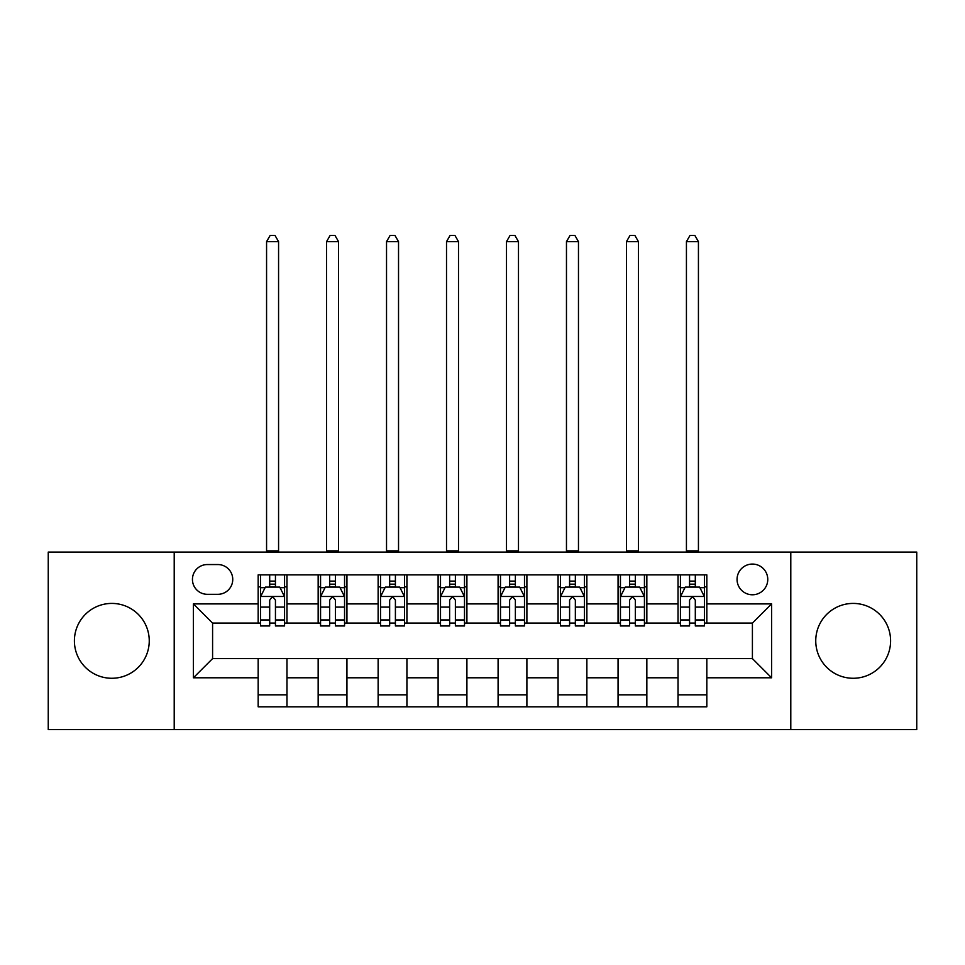 <?xml version="1.0" encoding="UTF-8"?>
<svg xmlns="http://www.w3.org/2000/svg" width="965" height="965" viewBox="0 0 965 965"><rect width="100%" height="100%" fill="white"/><g stroke="black" fill="none" stroke-linecap="round" stroke-linejoin="round"><path stroke-width="1.45" d="M853.169 603.415A37.43 37.43 0 0 0 815.751 640.844A37.43 37.43 0 0 0 853.169 678.274A37.43 37.43 0 0 0 890.599 640.844A37.43 37.43 0 0 0 853.169 603.415M111.831 603.415A37.43 37.43 0 0 0 74.401 640.844A37.43 37.43 0 0 0 111.831 678.274A37.43 37.43 0 0 0 149.249 640.844A37.43 37.43 0 0 0 111.831 603.415M752.411 564.067A15.356 15.356 0 0 0 737.055 579.422A15.356 15.356 0 0 0 752.411 594.778A15.356 15.356 0 0 0 767.766 579.422A15.356 15.356 0 0 0 752.411 564.067M790.793 729.612L916.75 729.612L916.75 552.077L790.793 552.077L790.793 729.612L174.207 729.612L174.207 552.077L48.25 552.077L48.25 729.612L174.207 729.612M207.318 594.307L217.873 594.307A14.873 14.873 0 0 0 232.746 579.422A14.873 14.873 0 0 0 217.873 564.549L207.318 564.549A14.873 14.873 0 0 0 192.445 579.422A14.873 14.873 0 0 0 207.318 594.307M790.793 552.077L174.207 552.077M258.174 677.792L193.398 677.792L193.398 603.897L258.174 603.897L258.174 623.088L212.59 623.088L212.59 658.6L258.174 658.6L258.174 706.826L706.826 706.826L706.826 658.6L752.411 658.6L752.411 623.088L706.826 623.088L706.826 603.897L771.602 603.897L771.602 677.792L706.826 677.792M706.826 603.897L706.826 574.863L258.174 574.863L258.174 603.897M678.033 574.863L678.033 623.088L680.434 623.088M689.553 623.088L695.307 623.088M704.426 623.088L706.826 623.088M678.033 623.088L644.439 623.088M618.058 574.863L618.058 623.088L620.447 623.088M629.566 623.088L635.332 623.088M618.058 623.088L584.464 623.088M558.072 574.863L558.072 623.088L560.472 623.088M569.591 623.088L575.345 623.088M558.072 623.088L524.49 623.088M498.097 574.863L498.097 623.088L500.497 623.088M509.617 623.088L515.37 623.088M498.097 623.088L464.503 623.088M438.11 574.863L438.11 623.088L440.51 623.088M449.63 623.088L455.383 623.088M438.11 623.088L404.528 623.088M378.135 574.863L378.135 623.088L380.536 623.088M389.655 623.088L395.409 623.088M378.135 623.088L344.553 623.088M318.161 574.863L318.161 623.088L320.561 623.088M329.668 623.088L335.434 623.088M318.161 623.088L284.566 623.088M258.174 623.088L260.574 623.088M269.693 623.088L275.447 623.088M258.174 658.6L286.967 658.6L286.967 706.826M706.826 658.6L286.967 658.6M286.967 574.863L286.967 623.088M258.174 586.865L260.574 586.865M269.693 586.865L275.447 586.865M284.566 586.865L286.967 586.865M258.174 694.824L286.967 694.824M318.161 658.6L318.161 706.826M346.942 574.863L346.942 623.088M318.161 586.865L320.561 586.865M329.668 586.865L335.434 586.865M344.553 586.865L346.942 586.865M346.942 658.6L346.942 706.826M318.161 694.824L346.942 694.824M378.135 658.6L378.135 706.826M406.928 658.6L406.928 706.826M378.135 694.824L406.928 694.824M406.928 574.863L406.928 623.088M378.135 586.865L380.536 586.865M389.655 586.865L395.409 586.865M404.528 586.865L406.928 586.865M438.11 658.6L438.11 706.826M466.903 658.6L466.903 706.826M438.11 694.824L466.903 694.824M466.903 574.863L466.903 623.088M438.11 586.865L440.51 586.865M449.63 586.865L455.383 586.865M464.503 586.865L466.903 586.865M498.097 658.6L498.097 706.826M526.89 658.6L526.89 706.826M498.097 694.824L526.89 694.824M526.89 574.863L526.89 623.088M498.097 586.865L500.497 586.865M509.617 586.865L515.37 586.865M524.49 586.865L526.89 586.865M558.072 658.6L558.072 706.826M586.865 658.6L586.865 706.826M558.072 694.824L586.865 694.824M586.865 574.863L586.865 623.088M558.072 586.865L560.472 586.865M569.591 586.865L575.345 586.865M584.464 586.865L586.865 586.865M618.058 658.6L618.058 706.826M646.84 658.6L646.84 706.826M618.058 694.824L646.84 694.824M646.84 574.863L646.84 623.088M618.058 586.865L620.447 586.865M629.566 586.865L635.332 586.865M644.439 586.865L646.84 586.865M678.033 658.6L678.033 706.826M678.033 694.824L706.826 694.824M678.033 586.865L680.434 586.865M689.553 586.865L695.307 586.865M704.426 586.865L706.826 586.865M212.59 623.088L193.398 603.897M212.59 658.6L193.398 677.792M771.602 603.897L752.411 623.088M771.602 677.792L752.411 658.6M275.447 581.111L269.693 581.111M284.566 619.952L275.447 619.952L275.447 625.971L284.566 625.971L284.566 596.696L279.766 587.106L265.375 587.106L260.574 596.696L260.574 625.971L269.693 625.971L269.693 619.952L260.574 619.952M260.574 596.696L260.574 574.863M284.566 596.696L284.566 574.863M269.693 587.106L269.693 574.863M275.447 574.863L275.447 587.106M275.447 619.952L275.447 600.302C273.529 596.599 271.611 596.599 269.693 600.302L269.693 619.952M266.569 552.077L266.569 241.624L278.571 241.624L274.977 235.388L270.176 235.388L266.569 241.624M278.571 552.077L278.571 241.624M335.434 581.111L329.668 581.111M344.553 619.952L335.434 619.952L335.434 625.971L344.553 625.971L344.553 596.696L339.752 587.106L325.35 587.106L320.561 596.696L320.561 625.971L329.668 625.971L329.668 619.952L320.561 619.952M320.561 596.696L320.561 574.863M344.553 596.696L344.553 574.863M329.668 587.106L329.668 574.863M335.434 574.863L335.434 587.106M335.434 619.952L335.434 600.302C333.516 596.599 331.598 596.599 329.668 600.302L329.668 619.952M326.556 552.077L326.556 241.624L338.546 241.624L334.952 235.388L330.151 235.388L326.556 241.624M338.546 552.077L338.546 241.624M395.409 581.111L389.655 581.111M404.528 619.952L395.409 619.952L395.409 625.971L404.528 625.971L404.528 596.696L399.727 587.106L385.337 587.106L380.536 596.696L380.536 625.971L389.655 625.971L389.655 619.952L380.536 619.952M380.536 596.696L380.536 574.863M404.528 596.696L404.528 574.863M389.655 587.106L389.655 574.863M395.409 574.863L395.409 587.106M395.409 619.952L395.409 600.302C393.491 596.599 391.573 596.599 389.655 600.302L389.655 619.952M386.531 552.077L386.531 241.624L398.533 241.624L394.926 235.388L390.137 235.388L386.531 241.624M398.533 552.077L398.533 241.624M455.383 581.111L449.63 581.111M464.503 619.952L455.383 619.952L455.383 625.971L464.503 625.971L464.503 596.696L459.702 587.106L445.311 587.106L440.51 596.696L440.51 625.971L449.63 625.971L449.63 619.952L440.51 619.952M440.51 596.696L440.51 574.863M464.503 596.696L464.503 574.863M449.63 587.106L449.63 574.863M455.383 574.863L455.383 587.106M455.383 619.952L455.383 600.302C453.478 596.599 451.548 596.599 449.63 600.302L449.63 619.952M446.518 552.077L446.518 241.624L458.508 241.624L454.913 235.388L450.112 235.388L446.518 241.624M458.508 552.077L458.508 241.624M515.37 581.111L509.617 581.111M524.49 619.952L515.37 619.952L515.37 625.971L524.49 625.971L524.49 596.696L519.689 587.106L505.298 587.106L500.497 596.696L500.497 625.971L509.617 625.971L509.617 619.952L500.497 619.952M500.497 596.696L500.497 574.863M524.49 596.696L524.49 574.863M509.617 587.106L509.617 574.863M515.37 574.863L515.37 587.106M515.37 619.952L515.37 600.302C513.452 596.599 511.534 596.599 509.617 600.302L509.617 619.952M506.492 552.077L506.492 241.624L518.482 241.624L514.888 235.388L510.087 235.388L506.492 241.624M518.482 552.077L518.482 241.624M575.345 581.111L569.591 581.111M584.464 619.952L575.345 619.952L575.345 625.971L584.464 625.971L584.464 596.696L579.663 587.106L565.273 587.106L560.472 596.696L560.472 625.971L569.591 625.971L569.591 619.952L560.472 619.952M560.472 596.696L560.472 574.863M584.464 596.696L584.464 574.863M569.591 587.106L569.591 574.863M575.345 574.863L575.345 587.106M575.345 619.952L575.345 600.302C573.427 596.599 571.509 596.599 569.591 600.302L569.591 619.952M566.467 552.077L566.467 241.624L578.469 241.624L574.863 235.388L570.074 235.388L566.467 241.624M578.469 552.077L578.469 241.624M635.332 581.111L629.566 581.111M644.439 619.952L635.332 619.952L635.332 625.971L644.439 625.971L644.439 596.696L639.65 587.106L625.248 587.106L620.447 596.696L620.447 625.971L629.566 625.971L629.566 619.952L620.447 619.952M620.447 596.696L620.447 574.863M644.439 596.696L644.439 574.863M629.566 587.106L629.566 574.863M635.332 574.863L635.332 587.106M635.332 619.952L635.332 600.302C633.414 596.599 631.496 596.599 629.566 600.302L629.566 619.952M626.454 552.077L626.454 241.624L638.444 241.624L634.849 235.388L630.049 235.388L626.454 241.624M638.444 552.077L638.444 241.624M695.307 581.111L689.553 581.111M704.426 619.952L695.307 619.952L695.307 625.971L704.426 625.971L704.426 596.696L699.625 587.106L685.234 587.106L680.434 596.696L680.434 625.971L689.553 625.971L689.553 619.952L680.434 619.952M680.434 596.696L680.434 574.863M704.426 596.696L704.426 574.863M689.553 587.106L689.553 574.863M695.307 574.863L695.307 587.106M695.307 619.952L695.307 600.302C693.389 596.599 691.471 596.599 689.553 600.302L689.553 619.952M686.429 552.077L686.429 241.624L698.431 241.624L694.824 235.388L690.023 235.388L686.429 241.624M698.431 552.077L698.431 241.624M318.161 677.792L286.967 677.792M318.161 603.897L286.967 603.897M378.135 603.897L346.942 603.897M378.135 677.792L346.942 677.792M438.11 603.897L406.928 603.897M438.11 677.792L406.928 677.792M498.097 603.897L466.903 603.897M498.097 677.792L466.903 677.792M558.072 603.897L526.89 603.897M558.072 677.792L526.89 677.792M618.058 603.897L586.865 603.897M618.058 677.792L586.865 677.792M678.033 603.897L646.84 603.897M678.033 677.792L646.84 677.792M284.446 596.466L260.695 596.466M260.574 587.685L265.086 587.685M280.055 587.685L284.566 587.685M269.693 607.094L260.574 607.094M284.566 607.094L275.447 607.094M275.447 584.163L269.693 584.163M266.569 550.882L278.571 550.882M344.433 596.466L320.682 596.466M320.561 587.685L325.072 587.685M340.042 587.685L344.553 587.685M329.668 607.094L320.561 607.094M344.553 607.094L335.434 607.094M335.434 584.163L329.668 584.163M326.556 550.882L338.546 550.882M404.407 596.466L380.656 596.466M380.536 587.685L385.047 587.685M400.017 587.685L404.528 587.685M389.655 607.094L380.536 607.094M404.528 607.094L395.409 607.094M395.409 584.163L389.655 584.163M386.531 550.882L398.533 550.882M464.382 596.466L440.631 596.466M440.51 587.685L445.022 587.685M459.991 587.685L464.503 587.685M449.63 607.094L440.51 607.094M464.503 607.094L455.383 607.094M455.383 584.163L449.63 584.163M446.518 550.882L458.508 550.882M524.369 596.466L500.618 596.466M500.497 587.685L505.009 587.685M519.978 587.685L524.49 587.685M509.617 607.094L500.497 607.094M524.49 607.094L515.37 607.094M515.37 584.163L509.617 584.163M506.492 550.882L518.482 550.882M584.344 596.466L560.593 596.466M560.472 587.685L564.983 587.685M579.953 587.685L584.464 587.685M569.591 607.094L560.472 607.094M584.464 607.094L575.345 607.094M575.345 584.163L569.591 584.163M566.467 550.882L578.469 550.882M644.318 596.466L620.567 596.466M620.447 587.685L624.958 587.685M639.928 587.685L644.439 587.685M629.566 607.094L620.447 607.094M644.439 607.094L635.332 607.094M635.332 584.163L629.566 584.163M626.454 550.882L638.444 550.882M704.305 596.466L680.554 596.466M680.434 587.685L684.945 587.685M699.915 587.685L704.426 587.685M689.553 607.094L680.434 607.094M704.426 607.094L695.307 607.094M695.307 584.163L689.553 584.163M686.429 550.882L698.431 550.882"/></g></svg>
